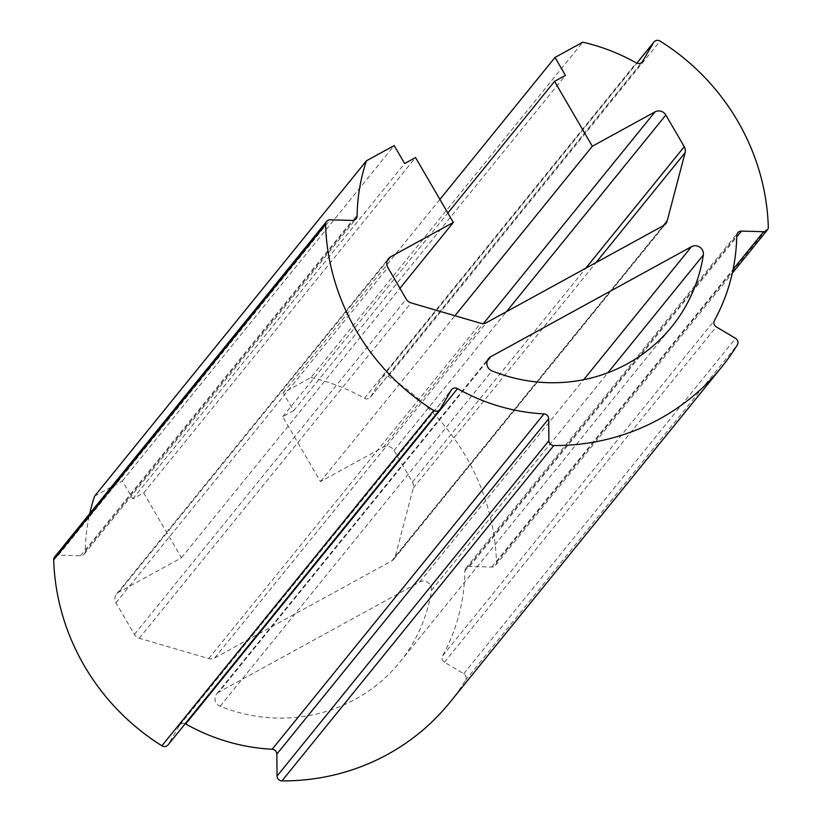 <?xml version="1.0" encoding="UTF-8"?>
<svg xmlns="http://www.w3.org/2000/svg" width="822" height="822" viewBox="0 0 822 822"><rect width="100%" height="100%" fill="white"/><g stroke="black" fill="none" stroke-linecap="round" stroke-linejoin="round"><path stroke-width="0.62" stroke-dasharray="4.11 3.08" d="M218.888 692.093A8.025 7.727 39 0 0 220.162 706.252A160.526 154.618 39 0 0 399.78 662.203A160.526 154.618 39 0 0 431.488 590.402A8.025 7.727 39 0 0 419.652 582.027L218.888 692.093L487.169 361.135M94.592 496.159L122.355 480.942L132.794 498.892L143.706 492.912L181.467 557.809L118.779 592.169A8.025 7.727 39 0 0 115.974 602.814L134.397 634.471A8.025 7.727 39 0 0 139.237 638.252L208.716 658.576A8.025 7.727 39 0 0 214.717 657.96L391.868 560.84A8.025 7.727 39 0 0 395.331 556.268L413.271 488.032A8.025 7.727 39 0 0 412.428 482.052L394.005 450.394A8.025 7.727 39 0 0 383.175 447.23L320.477 481.6L282.717 416.703L293.618 410.723L283.169 392.782L310.932 377.555L582.777 42.199M283.169 392.782L439.904 199.417M293.618 410.723L565.454 75.377M282.717 416.703L447.826 213.021M320.477 481.6L454.936 315.73M391.868 560.84L663.714 225.485M181.467 557.809L399.944 288.286M143.706 492.912L415.542 157.557M132.794 498.892L404.64 163.537M122.355 480.942L394.19 145.586M310.932 377.555A192.636 185.536 -141 0 1 364.444 398.28A4.819 4.634 39 0 0 370.804 396.677L381.706 377.945A4.819 4.634 -141 0 1 388.272 376.455A224.745 216.463 -141 0 1 496.467 562.371A4.819 4.634 -141 0 1 491.762 567.057L469.609 566.45A4.819 4.634 39 0 0 464.913 570.91A192.636 185.536 -141 0 1 442.585 655.833A4.819 4.634 39 0 0 444.435 662.213L463.721 673.732A4.819 4.634 -141 0 1 465.468 680.297A224.745 216.463 -141 0 1 449.665 702.646M54.694 556.864A4.819 4.634 -141 0 1 58.393 555.189L80.546 555.795A4.819 4.634 39 0 0 85.252 551.336A192.636 185.536 -141 0 1 89.721 513.658M185.207 723.709A4.819 4.634 39 0 0 179.35 725.569L168.448 744.3A4.819 4.634 -141 0 1 168.058 744.866M220.162 706.252L492.008 370.897M419.652 582.027L583.671 379.702M431.488 590.402L607.931 372.736M383.175 447.23L483.449 323.519M394.005 450.394L506.424 311.713M412.428 482.052L585.767 268.208M413.271 488.032L596.012 262.598M395.331 556.268L663.282 225.721M214.717 657.96L486.552 322.604M208.716 658.576L480.562 323.221M139.237 638.252L411.082 302.907M134.397 634.471L406.243 299.116M115.974 602.814L387.82 267.458M118.779 592.169L387.049 261.221M381.706 377.945L636.845 63.202M388.272 376.455L660.107 41.1M370.804 396.677L641.787 62.39M364.444 398.28L636.29 62.924M85.252 551.336L353.563 220.327M80.546 555.795L352.391 220.44M58.393 555.189L330.238 219.834M168.448 744.3L440.294 408.945M179.35 725.569L451.196 390.214M465.468 680.297L737.313 344.942M496.467 562.371L768.313 227.016M463.721 673.732L735.567 338.376M444.435 662.213L716.281 326.858M442.585 655.833L714.431 320.477M464.913 570.91L736.748 235.554M469.609 566.45L736.728 236.931M491.762 567.057L733.121 269.318M216.669 693.943L488.515 358.587M399.78 662.203L671.625 326.858M393.902 559.094L665.748 223.738M116.56 594.018L388.395 258.673M382.096 377.38L636.793 63.181M370.414 397.242L642.259 61.886M84.245 554.12L356.09 218.765M179.741 725.004L451.586 389.649M465.91 568.125L737.755 232.77M495.461 565.382L732.279 273.233"/><path stroke-width="1.23" d="M492.008 370.897A8.025 7.727 -141 0 1 490.734 356.738L691.497 246.672A8.025 7.727 -141 0 1 703.334 255.046A160.526 154.618 -141 0 1 671.625 326.858A160.526 154.618 -141 0 1 492.008 370.897M439.904 199.417L555.014 57.427L565.454 75.377L554.552 81.347L592.323 146.244L655.011 111.874A8.025 7.727 -141 0 1 665.841 115.039L684.274 146.696A8.025 7.727 -141 0 1 685.116 152.676L667.176 220.923A8.025 7.727 -141 0 1 663.714 225.485L486.552 322.604A8.025 7.727 -141 0 1 480.562 323.221L411.082 302.907A8.025 7.727 -141 0 1 406.243 299.116L387.82 267.458A8.025 7.727 -141 0 1 390.614 256.824L453.312 222.454L415.542 157.557L404.64 163.537L394.19 145.586L366.427 160.804L94.592 496.159A192.636 185.536 -141 0 0 89.721 513.658M366.427 160.804A192.636 185.536 39 0 0 357.087 215.981A4.819 4.634 -141 0 1 352.391 220.44L330.238 219.834A4.819 4.634 39 0 0 325.533 224.519A224.745 216.463 39 0 0 433.728 410.435A4.819 4.634 39 0 0 440.294 408.945L451.196 390.214A4.819 4.634 -141 0 1 457.556 388.611A192.636 185.536 39 0 0 544.02 413.898A4.819 4.634 -141 0 1 548.695 418.727L548.901 440.705A4.819 4.634 39 0 0 553.792 445.545A224.745 216.463 39 0 0 721.511 367.29A224.745 216.463 39 0 0 737.313 344.942A4.819 4.634 39 0 0 735.567 338.376L716.281 326.858A4.819 4.634 -141 0 1 714.431 320.477A192.636 185.536 39 0 0 736.748 235.554A4.819 4.634 -141 0 1 741.454 231.095L763.607 231.701A4.819 4.634 39 0 0 768.313 227.016A224.745 216.463 39 0 0 660.107 41.1A4.819 4.634 39 0 0 653.552 42.59L642.65 61.321A4.819 4.634 -141 0 1 636.29 62.924A192.636 185.536 39 0 0 582.777 42.199L555.014 57.427M447.826 213.021L554.552 81.347M454.936 315.73L592.323 146.244M399.944 288.286L453.312 222.454M439.904 409.51L168.058 744.866A4.819 4.634 -141 0 1 161.893 745.79A224.745 216.463 -141 0 1 53.687 559.874A4.819 4.634 -141 0 1 54.694 556.864L326.54 221.508M721.511 367.29L449.665 702.646A224.745 216.463 -141 0 1 281.946 780.9A4.819 4.634 -141 0 1 277.055 776.06L276.85 754.082A4.819 4.634 39 0 0 272.185 749.253A192.636 185.536 -141 0 1 185.71 723.966A4.819 4.634 39 0 0 185.207 723.709M487.169 361.135L490.734 356.738M583.671 379.702L691.497 246.672M607.931 372.736L703.334 255.046M483.449 323.519L655.011 111.874M506.424 311.713L665.841 115.039M585.767 268.208L684.274 146.696M596.012 262.598L685.116 152.676M663.282 225.721L667.176 220.923M387.049 261.221L390.614 256.824M636.845 63.202L653.552 42.59M641.787 62.39L642.65 61.321M353.563 220.327L357.087 215.981M53.687 559.874L325.533 224.519M161.893 745.79L433.728 410.435M185.71 723.966L457.556 388.611M272.185 749.253L544.02 413.898M276.85 754.082L548.695 418.727M277.055 776.06L548.901 440.705M281.946 780.9L553.792 445.545M736.728 236.931L741.454 231.095M733.121 269.318L763.607 231.701M636.793 63.181L653.942 42.025M732.279 273.233L767.306 230.026"/></g></svg>
